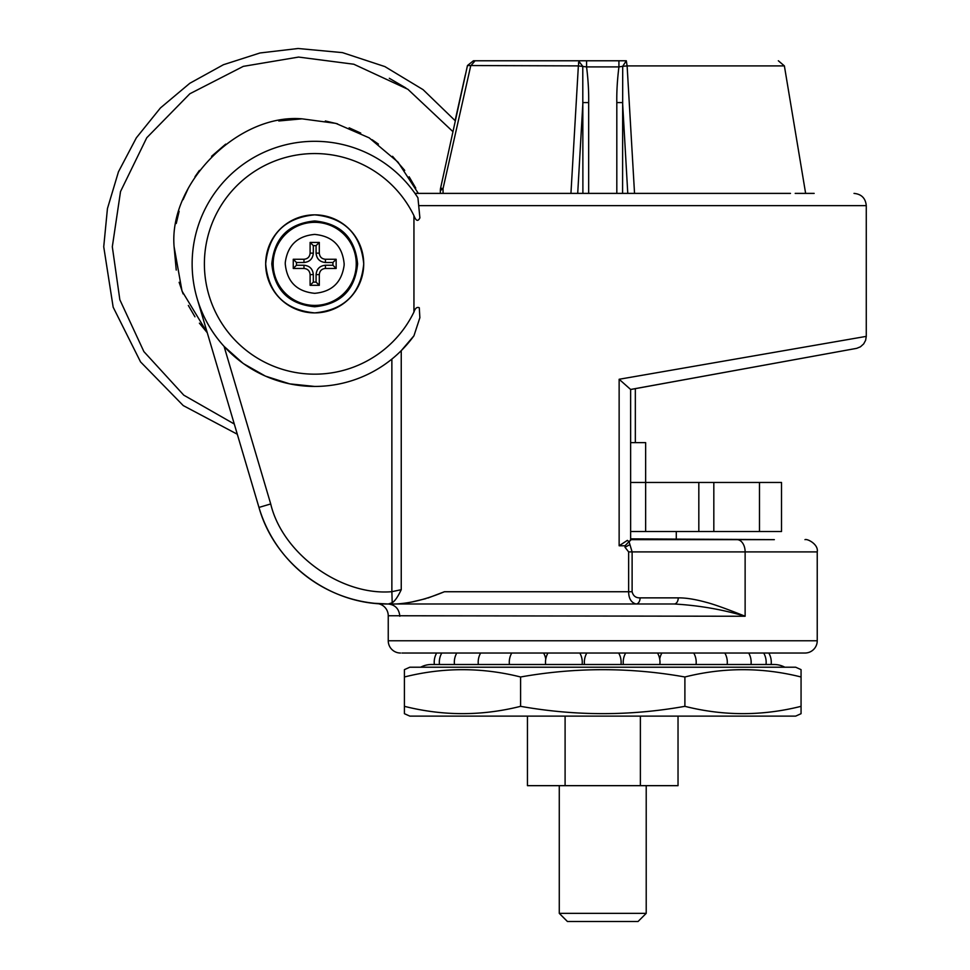 <?xml version="1.0" encoding="UTF-8"?>
<svg xmlns="http://www.w3.org/2000/svg" width="970" height="970" viewBox="0 0 970 970"><rect width="100%" height="100%" fill="white"/><g stroke="black" fill="none" stroke-linecap="round" stroke-linejoin="round"><path stroke-width="1.45" d="M452.735 131.459L407.873 89.276L353.795 64.226L298.59 57.072L243.312 66.36L189.853 93.763L146.761 137.752L120.535 191.526L112.314 246.78L119.843 299.742L143.887 351.601L183.779 395.166L234.267 424.011M646.214 913.352L638.054 921.5L567.426 921.5L559.278 913.352L646.214 913.352L646.214 785.664M559.278 913.352L559.278 785.664M404.417 706.33C443.144 716.078 481.872 716.078 520.587 706.33C575.586 716.078 630.354 716.078 684.893 706.33C723.608 716.078 762.335 716.078 801.062 706.33L801.062 713.69L795.667 716.115L409.813 716.115L404.417 713.69L404.417 676.987C443.144 667.251 481.872 667.251 520.587 676.987C575.586 667.251 630.354 667.251 684.893 676.987C723.608 667.251 762.335 667.251 801.062 676.987L801.062 669.639L795.667 667.214L409.813 667.214L404.417 669.639L404.417 676.987M401.956 653.028L804.979 653.028A12.258 12.258 0 0 0 817.237 640.77L817.237 551.906L745.13 551.906L745.13 616.253C733.902 611.73 715.811 604.759 706.378 602.358C695.138 599.266 685.766 597.775 678.236 597.872A6.123 4.074 -90 0 1 674.162 603.995L636.041 603.995L674.162 603.995C698.873 605.413 722.529 609.5 745.13 616.253L388.242 615.744A12.258 12.258 -85.2 0 0 377.003 603.534L388.242 603.995C330.03 604.904 274.607 563.509 258.966 507.431A134.83 134.83 0 0 0 374.662 603.316L375.002 603.34M413.947 312.025A110.313 110.313 0 0 1 204.391 263.864A110.313 110.313 0 0 1 413.947 215.704L413.947 312.025C415.221 308.169 417.003 306.75 419.295 307.757L419.864 317.724L413.947 335.79L401.24 350.667L401.24 589.687L391.868 591.688L392.195 602.746L388.327 603.995L379.852 603.74M790.501 193.394L414.978 193.394L417.937 197.795L419.889 217.85C418.009 221.766 416.033 221.051 413.947 215.704M197.177 298.651C202.56 316.681 211.533 332.601 224.082 346.399L270.715 503.951L258.966 507.431L197.177 298.651M413.947 335.79A122.572 122.572 0 0 1 314.704 386.436L289.775 383.877M289.666 383.853L265.671 376.202M265.174 375.984L243.712 363.786M242.852 363.168L224.082 346.399M314.704 386.436A122.572 122.572 0 0 1 192.133 263.864A122.572 122.572 0 0 1 417.937 197.795A122.572 122.572 0 0 0 192.133 263.864A122.572 122.572 0 0 0 314.704 386.436M363.726 263.864C360.828 293.643 344.483 309.988 314.704 312.898C284.925 309.988 268.581 293.643 265.671 263.864C268.581 234.085 284.925 217.741 314.704 214.843A49.033 49.033 0 0 1 363.726 263.864A49.033 49.033 0 0 1 314.704 312.898A49.033 49.033 0 0 1 265.671 263.864A49.033 49.033 0 0 1 314.704 214.843C344.483 217.741 360.828 234.085 363.726 263.864M400.501 653.028A12.258 12.258 0 0 1 388.242 640.77L388.242 615.744M630.633 538.847L774.339 539.647L630.633 539.647L736.994 539.647C826.84 539.647 826.84 539.647 736.994 539.647A12.258 8.136 -90 0 1 745.13 551.906L632.113 551.906L629.033 541.648L625.019 545.77L619.139 545.77L627.384 540.363L629.033 541.648M314.704 306.762C340.761 304.216 355.056 289.921 357.603 263.864C355.056 237.808 340.761 223.512 314.704 220.966C288.648 223.512 274.352 237.808 271.806 263.864C274.352 289.921 288.648 304.216 314.704 306.762M676.284 531.499L676.284 538.847M635.338 442.635L635.338 388.643L652.58 385.502M570.942 193.394L578.362 65.899L586.571 66.906L618.921 66.906C617.308 79.989 616.605 91.883 616.811 102.577L622.582 102.577L627.772 193.394M582.303 60.77L626.305 60.77L618.921 60.77L618.921 66.906L622.704 66.324L626.305 60.77L627.117 65.899L784.378 65.899L805.634 193.394L814.169 193.394L795.194 193.394M784.839 667.214A22.941 22.941 0 0 0 774.011 664.498L431.468 664.498A22.941 22.941 0 0 0 420.64 667.214M600.018 653.028L589.699 653.028M591.482 653.028L588.159 653.028L591.482 653.028M587.032 653.028L587.905 653.028M605.462 653.028L608.42 653.028L605.462 653.028M613.998 653.028L617.32 653.028L613.998 653.028M618.448 653.028L617.575 653.028M615.78 653.028L618.666 653.028A18.381 18.381 0 0 1 620.982 664.498L623.358 664.498A18.381 18.381 0 0 1 625.674 653.028L626.05 653.028M664.026 653.028L662.316 653.028M666.705 653.028L667.857 653.028M665.493 653.028L669.494 653.028M670.913 653.028L673.119 653.028M684.711 653.028L680.334 653.028M695.89 653.028L694.374 653.028M694.447 653.028L695.987 653.028M727.136 653.028L731.889 653.028M748.149 653.028L747.021 653.028M722.88 653.028L721.607 653.028M733.987 653.028L734.666 653.028M746.5 653.028L744.354 653.028M761.559 653.028L760.613 653.028M758.043 653.028L758.746 653.028M745.942 653.028L743.711 653.028M734.993 653.028L732.386 653.028M766.021 664.498A18.381 18.381 0 0 0 763.693 653.028L760.48 653.028M767.694 653.028L804.967 653.028M734.69 653.028L736.412 653.028M739.807 653.028L742.741 653.028M747.773 653.028L749.361 653.028M751.895 653.028L752.805 653.028M755.739 653.028L750.174 653.028M721.498 653.028L722.735 653.028M732.774 653.028L734.532 653.028M744.184 653.028L745.202 653.028M745.251 653.028L746.342 653.028M747.118 653.028L747.991 653.028M748.525 653.028L742.814 653.028M736.897 653.028L731.016 653.028M727.16 664.498A18.381 18.381 0 0 0 724.832 653.028L724.141 653.028M722.856 653.028L715.411 653.028M708.912 653.028L703.117 653.028M702.583 653.028L699.612 653.028M694.969 653.028L694.326 653.028M694.302 653.028L693.332 653.028M715.569 653.028L718.2 653.028M673.689 653.028L668.378 653.028M669.215 653.028L670.258 653.028M681.934 653.028L685.366 653.028M686.42 653.028L687.245 653.028M687.706 653.028L690.143 653.028M693.489 653.028L693.732 653.028A18.381 18.381 0 0 1 696.06 664.498M690.288 653.028L685.778 653.028M641.606 653.028L643.243 653.028M649.56 653.028L650.64 653.028M659.842 664.498A18.381 18.381 0 0 0 657.527 653.028L655.671 653.028M651.1 653.028L639.957 653.028M633.64 653.028L629.166 653.028M628.815 653.028L627.093 653.028M565.704 653.028L554.282 653.028M550.087 653.028L548.135 653.028M554.804 653.028L555.41 653.028M562.054 653.028L565.522 653.028M577.671 653.028L578.981 653.028M586.814 653.028A18.381 18.381 0 0 0 584.498 664.498L582.121 664.498A18.381 18.381 0 0 0 579.805 653.028L579.721 653.028M579.417 653.028L576.713 653.028M576.665 653.028L572.348 653.028M534.567 653.028L535.986 653.028M538.774 653.028L540.023 653.028M545.77 659.03A18.381 18.381 0 0 0 543.588 653.028L542.557 653.028M541.454 653.028L537.622 653.028M537.562 653.028L532.36 653.028M525.34 653.028L515.312 653.028M516.561 653.028L517.713 653.028M517.774 653.028L519.338 653.028M520.769 653.028L522.975 653.028M495.973 653.028L481.908 653.028M482.102 653.028L483.642 653.028M488.88 653.028L490.165 653.028M504.254 653.028L507.819 653.028M509.42 664.498A18.381 18.381 0 0 1 511.748 653.028L511.396 653.028M502.981 653.028L509.505 653.028M502.884 653.028L497.161 653.028M486.103 653.028L486.722 653.028M488.092 653.028L485.533 653.028M485.182 653.028L482.793 653.028M480.671 653.028L475.118 653.028M462.823 653.028L455.973 653.028M457.331 653.028L458.628 653.028M460.229 653.028L462.629 653.028M455.864 653.028L450.262 653.028M444.927 653.028L441.786 653.028A18.381 18.381 0 0 0 439.471 664.498M443.92 653.028L444.599 653.028M453.584 653.028L454.287 653.028M458.98 653.028L459.792 653.028M466.703 653.028L465.685 653.028M458.458 653.028L457.682 653.028M454.469 664.498A18.381 18.381 0 0 1 456.785 653.028L456.215 653.028M452.59 653.028L451.802 653.028M431.468 664.498L434.354 664.498A18.381 18.381 0 0 1 436.67 653.028L441.835 653.028M465.77 653.028L466.837 653.028M461.211 653.028L460.107 653.028M457.622 653.028L456.118 653.028M476.828 653.028L474.463 653.028M475.033 653.028L475.724 653.028M487.146 653.028L487.922 653.028M503.236 653.028L505.867 653.028M505.746 653.028L503.066 653.028M490.189 653.028L488.625 653.028A18.381 18.381 0 0 0 488.625 653.028M540.144 653.028L538.883 653.028M564.079 653.028L562.236 653.028M555.919 653.028L554.949 653.028M571.839 653.028L572.809 653.028M578.508 63.317L578.617 62.371M578.847 61.292L582.776 66.324L582.897 193.394M579.175 60.77L578.362 65.899L467.467 65.536L473.433 60.77L586.571 60.77L586.571 66.906C588.159 79.613 588.863 91.507 588.669 102.577L582.897 102.577L577.708 193.394M634.538 193.394L627.117 65.899L622.704 66.324L622.582 193.394M623.177 60.77L626.147 60.77M475.094 60.77L470.705 65.899L443.035 188.617L440.332 190.629A12.258 12.258 0 0 1 440.598 188.107L443.035 188.617L443.084 193.394M440.332 190.629L440.332 193.394L440.332 190.629M576.083 60.77L479.726 60.77M630.633 482.466L645.644 482.466L645.644 442.635L630.633 442.635M698.824 482.466L645.644 482.466L645.644 531.499L698.824 531.499L698.824 482.466L759.486 482.466L759.486 531.499L781.517 531.499L781.517 482.466L759.486 482.466M389.322 78.291L405.884 87.967M630.633 531.499L645.644 531.499M698.824 531.499L713.823 531.499L713.823 482.466M713.823 531.499L759.486 531.499M199.408 323.168L207.253 332.71L182.033 291.121L174.103 246.78C168.598 183.209 238.474 113.32 302.058 118.837L335.838 123.372L369.182 137.849L397.991 162.111L418.337 193.394M336.154 268.46L336.154 259.269L325.423 259.269C321.7 258.905 319.663 256.868 319.3 253.146L319.3 242.415L310.109 242.415L310.109 253.146C309.745 256.868 307.696 258.905 303.974 259.269L293.255 259.269L293.255 268.46L303.974 268.46C307.696 268.823 309.745 270.873 310.109 274.595L310.109 285.313L319.3 285.313L319.3 274.595C319.663 270.873 321.7 268.823 325.423 268.46L336.154 268.46L332.928 265.246L325.423 265.246C319.748 265.792 316.632 268.908 316.075 274.595L316.075 282.1L319.3 285.313M316.075 282.1L313.322 282.1L313.322 274.595C312.776 268.908 309.66 265.792 303.974 265.246L296.468 265.246L296.468 262.494L303.974 262.494C309.66 261.936 312.776 258.82 313.322 253.146L313.322 245.64L316.075 245.64L316.075 253.146C316.632 258.82 319.748 261.936 325.423 262.494L332.928 262.494L332.928 265.246M310.109 285.313L313.322 282.1M332.928 262.494L336.154 259.269M319.3 242.415L316.075 245.64M313.322 245.64L310.109 242.415M293.255 259.269L296.468 262.494M296.468 265.246L293.255 268.46M415.742 188.071L409.146 176.77M404.72 170.405L392.535 156.303M378.421 144.118L372.068 139.692M360.731 133.072L349.151 127.822M337.56 123.857L325.338 120.971M302.058 118.837L278.79 120.971M225.683 144.13L211.581 156.303M199.383 170.429L194.958 176.77M188.338 188.144L183.087 199.687M179.123 211.278L176.249 223.5M174.103 246.78L176.237 270.06M179.135 282.294L183.087 293.874M188.35 305.465L194.958 316.802M763.717 653.028L759.28 653.028M737.83 653.028L735.236 653.028M374.662 603.316L388.242 603.995L374.662 603.316A134.83 134.83 0 0 1 258.966 507.431L237.298 434.233L183.245 405.581L140.541 361.883L113.163 307.187L103.729 246.78L107.44 208.598L118.461 171.799L136.346 137.825L160.414 107.961L189.805 83.287L223.415 64.723L259.996 52.974L298.093 48.5L342.483 52.622L384.884 66.59L423.078 89.652L455.112 120.644L465.309 74.945M630.633 539.647L629.275 541.927L627.384 540.363M682.819 193.394L440.877 193.394M440.816 193.394L416.227 193.394M814.169 356.087L674.574 381.501M406.236 603.995L401.495 603.995M399.228 603.995L397.361 603.995M556.744 603.995L410.613 603.995M399.834 616.253C399.094 608.869 395.239 604.783 388.242 603.995L636.041 603.995C631.155 602.576 628.693 598.49 628.645 591.736L628.645 551.906L625.019 547.286L629.469 544.825M630.633 540.266L630.633 389.467L856.122 348.448L630.633 389.503M851.587 349.273L829.786 353.238M818.365 355.323L787.07 361.022M776.497 362.95L765.33 364.975M753.605 367.109L741.371 369.34M735.721 370.37L715.557 374.032M695.199 377.742L688.251 379.015M680.964 380.337L674.15 381.574M401.24 589.687C397.906 596.768 394.887 601.121 392.195 602.746M388.327 603.995C404.502 604.662 423.199 600.575 444.418 591.736L427.928 598.029M425.891 598.635L413.038 601.703M619.139 545.77L619.139 379.27L630.633 389.467M619.139 379.27L866.271 336.372L865.616 340.312L863.676 343.913L860.438 346.811L856.692 348.339L635.338 388.643M801.062 706.33L801.062 676.987M520.587 706.33L520.587 676.987M684.893 706.33L684.893 676.987M678.03 716.115L678.03 785.664L640.382 785.664L640.382 716.115M640.382 785.664L565.098 785.664L565.098 716.115M565.098 785.664L527.45 785.664L527.45 716.115M866.271 336.372L866.271 205.64L419.198 205.64M388.242 640.77L817.237 640.77M314.704 222.324A41.54 41.54 0 0 1 356.245 263.864A41.54 41.54 0 0 1 314.704 305.404A41.54 41.54 0 0 1 273.164 263.864A41.54 41.54 0 0 1 314.704 222.324M344.108 265.416C341.67 282.476 331.873 291.788 314.704 293.316C296.808 291.57 286.999 281.749 285.253 263.864L285.289 262.312C287.726 245.252 297.535 235.952 314.704 234.413C332.589 236.159 342.41 245.98 344.156 263.864L344.108 265.416M588.669 193.394L588.669 102.577M616.811 102.577L616.811 193.394M303.974 268.46L303.974 265.246M313.322 274.595L310.109 274.595M316.075 274.595L319.3 274.595M325.423 265.246L325.423 268.46M325.423 262.494L325.423 259.269M316.075 253.146L319.3 253.146M313.322 253.146L310.109 253.146M303.974 262.494L303.974 259.269M678.236 597.872L640.103 597.872C635.823 597.981 633.155 595.932 632.113 591.736L444.418 591.736M636.041 603.995A6.123 4.074 -90 0 0 640.103 597.872M391.868 359.094L391.868 591.688C340.906 596.029 282.488 553.724 270.715 503.951M632.113 591.736L632.113 551.906L628.645 551.906M625.019 547.286L625.019 545.77M866.271 205.64C865.543 198.195 861.457 194.109 854.012 193.394M480.647 653.028A18.381 18.381 0 0 0 478.331 664.498M547.953 653.028A18.381 18.381 0 0 0 545.637 664.498M751.01 664.498A18.381 18.381 0 0 0 748.694 653.028M774.011 664.498L771.138 664.498A18.381 18.381 0 0 0 768.81 653.028M661.892 653.028L661.892 653.028A18.381 18.381 0 0 0 659.709 659.03M586.571 60.77L582.764 60.77M784.378 65.899L778.34 60.77M440.598 188.107L467.467 65.536L473.433 60.77M817.237 551.906C818.704 544.352 807.295 538.508 804.979 539.647M388.242 603.995L376.081 603.449"/></g></svg>
